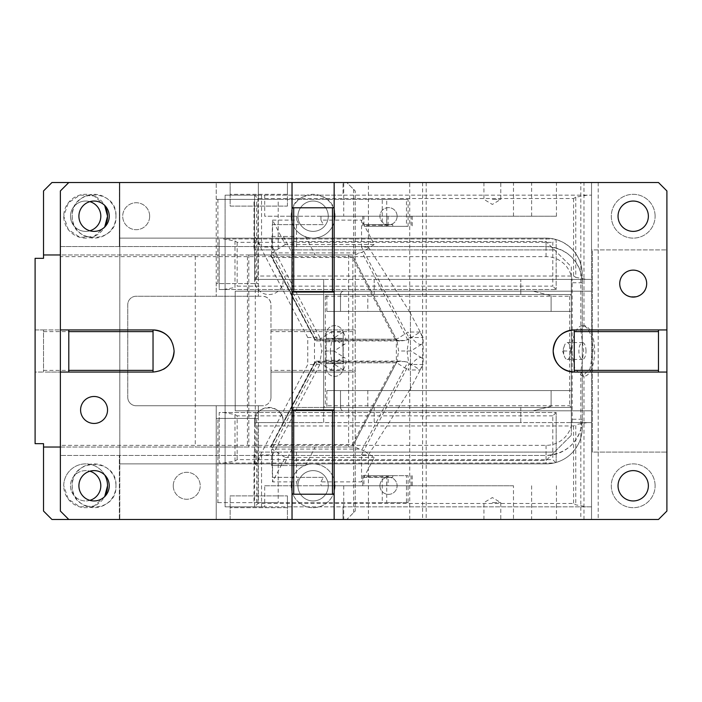 <?xml version="1.0" encoding="UTF-8"?>
<svg xmlns="http://www.w3.org/2000/svg" width="702" height="702" viewBox="0 0 702 702"><rect width="100%" height="100%" fill="white"/><g stroke="black" fill="none" stroke-linecap="round" stroke-linejoin="round"><path stroke-width="0.53" stroke-dasharray="3.51 2.63" d="M80.59 409.968A13.478 13.478 0 0 1 94.068 396.49A13.478 13.478 0 0 1 107.546 409.968A13.478 13.478 0 0 1 94.068 423.446A13.478 13.478 0 0 1 80.59 409.968M60.372 256.651L60.372 445.349L546.051 445.349A26.114 26.114 0 0 0 572.165 419.234L572.165 282.766A26.114 26.114 0 0 0 546.051 256.651L60.372 256.651L60.372 246.542L546.051 246.542C564.443 247.964 576.193 257.23 581.282 274.342L582.274 282.766L582.274 419.234L581.282 427.658C576.263 444.717 564.522 453.983 546.051 455.458L60.372 455.458L60.372 445.349M68.796 372.06L68.796 329.94L153.036 329.94L153.036 372.06L60.372 372.06M292.032 519.48L292.032 182.52M388.145 226.325L363.934 226.325L388.145 226.325L388.145 216.216L320.954 216.216L343.743 216.216L343.743 182.52L556.44 182.52L343.032 182.52L591.54 182.52L287.434 182.52L287.434 194.314L230.151 194.314L230.151 182.52L287.434 182.52L287.434 206.107L230.151 206.107L230.151 182.52L119.796 182.52L119.796 463.882L119.34 463.882L546.051 463.882A36.223 36.223 0 0 0 582.274 427.658A36.223 36.223 0 0 1 556.159 462.442L553.817 463.039A36.223 36.223 0 0 1 546.051 463.882L546.051 455.458A36.223 36.223 0 0 0 582.274 419.234L582.274 427.658L582.274 410.81L591.54 410.81L235.205 410.81L235.205 291.19L235.205 410.81L582.274 410.81L582.274 291.19L591.54 291.19L235.205 291.19L582.274 291.19L582.274 274.342L582.274 282.766A36.223 36.223 0 0 0 546.051 246.542L546.051 256.651M580.817 330.124L583.625 351L580.817 371.876L583.967 376.272A25.272 10.679 90 0 0 594.647 351A25.272 10.679 90 0 0 583.967 325.728L580.817 330.124L580.817 182.52L591.54 182.52L591.54 519.48L119.796 519.48L119.796 182.52L68.796 182.52L60.372 190.944L60.372 246.542L546.051 246.542L546.051 238.118A36.223 36.223 0 0 1 582.274 274.342C581.686 259.565 574.868 248.692 561.811 241.725L556.159 239.557L556.159 289.505L556.159 239.557L555.694 239.426L552.79 242.33L552.79 286.135L237.153 286.135L234.977 287.495L234.977 240.97L223.473 238.961L553.817 238.961L223.473 238.961M546.051 445.349L546.051 455.458L60.372 455.458L60.372 511.056L68.796 519.48L119.34 519.48L119.34 455.458L119.34 519.48L119.796 519.48L119.796 463.882L546.051 463.882M587.267 195.156L575.763 197.165L573.578 198.526L257.95 198.526L254.58 195.156L591.54 195.156L591.54 182.52L658.476 182.52L666.9 190.944L666.9 249.912L591.54 249.912L591.54 291.19L591.54 182.52L591.54 249.912L592.383 249.912L592.383 452.088L666.9 452.088L591.54 452.088L591.54 410.81L591.54 519.48L658.476 519.48L666.9 511.056L666.9 249.912L592.383 249.912L592.383 452.088L591.54 452.088L591.54 519.48L591.54 506.844L343.032 506.844L343.032 519.48L598.209 519.48L343.032 519.48L343.032 506.844L264.698 506.844L264.698 485.784L513.478 485.784L513.478 519.48M153.036 372.06A21.06 21.06 0 0 0 163.408 369.331M174.096 351A21.06 21.06 0 0 0 171.367 340.628M68.796 329.94L60.372 329.94M78.905 216.216A15.163 15.163 0 0 1 94.068 201.053A15.163 15.163 0 0 1 109.231 216.216A15.163 15.163 0 0 1 94.068 231.379A15.163 15.163 0 0 1 78.905 216.216M78.905 485.784A15.163 15.163 0 0 1 94.068 470.621A15.163 15.163 0 0 1 109.231 485.784A15.163 15.163 0 0 1 94.068 500.947A15.163 15.163 0 0 1 78.905 485.784M115.97 485.784A21.902 21.902 0 0 0 85.565 465.601A21.902 21.902 0 0 0 85.565 505.966A21.902 21.902 0 0 0 115.97 485.784C117.322 514.039 70.814 514.039 72.166 485.784C70.814 457.528 117.322 457.528 115.97 485.784M555.694 239.426L553.817 238.961A36.223 36.223 0 0 0 546.051 238.118L119.34 238.118L119.34 182.52L119.34 246.542L119.34 238.118L546.051 238.118A36.223 36.223 0 0 1 582.274 274.342L581.282 274.342M115.97 216.216A21.902 21.902 0 0 0 85.565 196.034A21.902 21.902 0 0 0 85.565 236.398A21.902 21.902 0 0 0 115.97 216.216C117.322 244.471 70.814 244.471 72.166 216.216C70.814 187.96 117.322 187.96 115.97 216.216M292.032 207.792L334.152 207.792L334.152 182.52M658.476 329.94L658.476 372.06L574.236 372.06L574.236 329.94L666.9 329.94M334.152 207.792L334.152 292.032L292.032 292.032M292.032 409.968L334.152 409.968L334.152 494.208L292.032 494.208M655.106 216.216A21.902 21.902 0 0 0 633.204 194.314A21.902 21.902 0 0 0 611.302 216.216A21.902 21.902 0 0 0 633.204 238.118A21.902 21.902 0 0 0 655.106 216.216A21.902 21.902 0 0 1 633.204 238.118A21.902 21.902 0 0 1 611.302 216.216A21.902 21.902 0 0 1 633.204 194.314A21.902 21.902 0 0 1 655.106 216.216M287.434 519.48L287.434 507.686L230.151 507.686L287.434 507.686L287.434 495.893L287.434 519.48M230.151 519.48L230.151 495.893L287.434 495.893L230.151 495.893L230.151 519.48M287.434 206.107L287.434 194.314L230.151 194.314L230.151 206.107L287.434 206.107M334.152 409.968L334.152 292.032M334.152 519.48L334.152 494.208M655.106 485.784A21.902 21.902 0 0 0 633.204 463.882A21.902 21.902 0 0 0 611.302 485.784A21.902 21.902 0 0 0 633.204 507.686A21.902 21.902 0 0 0 655.106 485.784A21.902 21.902 0 0 1 633.204 507.686A21.902 21.902 0 0 1 611.302 485.784A21.902 21.902 0 0 1 633.204 463.882A21.902 21.902 0 0 1 655.106 485.784M223.473 463.039L553.817 463.039L219.2 463.039L219.2 412.495L556.159 412.495L219.2 412.495L219.2 463.039L223.473 463.039L234.977 461.03L234.977 414.505L223.473 412.495M556.159 462.442L556.159 412.495L556.159 462.442M219.2 289.505L556.159 289.505L219.2 289.505L219.2 238.961L219.2 289.505M658.476 372.06L666.9 372.06M619.726 283.608A13.478 13.478 0 0 1 633.204 270.13A13.478 13.478 0 0 1 646.682 283.608C647.516 301 618.892 301 619.726 283.608M618.041 216.216A15.163 15.163 0 0 1 633.204 201.053A15.163 15.163 0 0 1 648.367 216.216A15.163 15.163 0 0 1 633.204 231.379A15.163 15.163 0 0 1 618.041 216.216M618.041 485.784A15.163 15.163 0 0 1 633.204 470.621A15.163 15.163 0 0 1 648.367 485.784A15.163 15.163 0 0 1 633.204 500.947A15.163 15.163 0 0 1 618.041 485.784M555.694 462.574L552.79 459.67L237.153 459.67L234.977 461.03M556.159 412.495L552.79 415.865L552.79 459.67M556.159 289.505L552.79 286.135M234.977 240.97L237.153 242.33L552.79 242.33M234.977 414.505L237.153 415.865L237.153 459.67M223.473 289.505L234.977 287.495M68.796 182.52L346.788 182.52L355.212 190.944L346.788 182.52L258.336 182.52L258.336 283.608L256.651 283.608L256.651 199.368L216.216 199.368L216.216 283.608L256.651 283.608M258.336 296.244L136.188 296.244A8.424 8.424 0 0 0 127.764 304.668L127.764 397.332L127.764 304.668A8.424 8.424 0 0 1 136.188 296.244L258.336 296.244L258.336 283.608L216.216 283.608L216.216 296.244L216.216 182.52L216.216 199.368L258.336 199.368L258.336 296.244L262.548 296.244C267.664 296.744 270.472 299.552 270.972 304.668L270.972 397.332L270.972 370.375L355.212 370.375L355.212 372.06L270.972 372.06L355.212 372.06L355.212 511.056L346.788 519.48L51.948 519.48L43.524 511.056L43.524 443.664L35.1 443.664L35.1 372.06L43.524 372.06L35.1 372.06L35.1 329.94L43.524 329.94L43.524 372.06L43.524 329.94L35.1 329.94L35.1 258.336L43.524 258.336L43.524 190.944L51.948 182.52L258.336 182.52L258.336 199.368L256.651 199.368M68.796 519.48L346.788 519.48L355.212 511.056L355.212 190.944L355.212 329.94L270.972 329.94L355.212 329.94L355.212 331.625L270.972 331.625L270.972 304.668A8.424 8.424 0 0 0 262.548 296.244M328.255 216.216A15.163 15.163 0 0 0 313.092 201.053A15.163 15.163 0 0 0 297.929 216.216A15.163 15.163 0 0 0 313.092 231.379A15.163 15.163 0 0 0 328.255 216.216A15.163 15.163 0 0 1 313.092 231.379A15.163 15.163 0 0 1 297.929 216.216A15.163 15.163 0 0 1 313.092 201.053A15.163 15.163 0 0 1 328.255 216.216M270.972 370.375L270.972 331.625M355.212 370.375L355.212 331.625M270.972 397.332A8.424 8.424 0 0 1 262.548 405.756L258.336 405.756L262.548 405.756A8.424 8.424 0 0 0 270.972 397.332M217.901 502.632L258.336 502.632L258.336 418.392L258.336 502.632L216.216 502.632L216.216 418.392L216.216 519.48L216.216 502.632L217.901 502.632L217.901 418.392L216.216 418.392L216.216 405.756L216.216 418.392L258.336 418.392L258.336 405.756L258.336 418.392L217.901 418.392M328.255 485.784A15.163 15.163 0 0 0 313.092 470.621A15.163 15.163 0 0 0 297.929 485.784A15.163 15.163 0 0 0 313.092 500.947A15.163 15.163 0 0 0 328.255 485.784A15.163 15.163 0 0 1 313.092 500.947A15.163 15.163 0 0 1 297.929 485.784A15.163 15.163 0 0 1 313.092 470.621A15.163 15.163 0 0 1 328.255 485.784M256.651 502.632L256.651 418.392M291.19 216.216A21.902 21.902 0 0 0 313.092 238.118A21.902 21.902 0 0 0 334.994 216.216C336.346 187.96 289.838 187.96 291.19 216.216A21.902 21.902 0 0 0 313.092 238.118A21.902 21.902 0 0 0 334.994 216.216A21.902 21.902 0 0 0 313.092 194.314A21.902 21.902 0 0 0 291.19 216.216M293.673 254.966L293.673 236.434L271.604 236.434L271.604 254.966L352.22 254.966L396.358 339.329L396.358 362.671L314.478 362.671L314.478 339.329L396.358 339.329M271.604 236.434L293.673 236.434M305.493 236.434L315.189 254.966M283.424 236.434L293.12 254.966L271.604 254.966M314.478 339.329L270.34 254.966L293.12 254.966M270.34 254.966L247.455 254.966L247.455 447.034L248.824 447.034L248.824 254.966M314.478 362.671L270.34 447.034L248.824 447.034M247.455 447.034L195.279 447.034L195.279 254.966L247.455 254.966M45.209 372.06L127.764 372.06L45.209 372.06M43.524 370.375L127.764 370.375M43.524 331.625L127.764 331.625M43.524 329.94L127.764 329.94L43.524 329.94M60.372 447.034L195.279 447.034M195.279 254.966L60.372 254.966M43.524 254.966L352.22 254.966M149.666 216.216A13.478 13.478 0 0 0 136.188 202.738A13.478 13.478 0 0 0 122.71 216.216A13.478 13.478 0 0 0 136.188 229.694A13.478 13.478 0 0 0 149.666 216.216A13.478 13.478 0 0 0 136.188 202.738A13.478 13.478 0 0 0 122.71 216.216A13.478 13.478 0 0 0 136.188 229.694A13.478 13.478 0 0 0 149.666 216.216M89.856 230.782A15.163 15.163 0 0 1 70.481 216.216A15.163 15.163 0 0 1 85.644 201.053A15.163 15.163 0 0 1 100.807 216.216A15.163 15.163 0 0 1 85.644 231.379A15.163 15.163 0 0 1 70.481 216.216A15.163 15.163 0 0 1 89.856 201.649M104.686 205.388L94.121 196.025L80.046 195.042L68.287 202.852L63.742 216.216L68.287 229.58L80.046 237.39L94.121 236.407L104.686 227.044A21.902 21.902 0 0 1 63.742 216.216A21.902 21.902 0 0 1 104.686 205.388M353.615 189.347L353.615 254.966M353.615 512.653L353.615 447.034L352.834 447.034L352.834 254.966M348.613 254.966L348.613 447.034L352.834 447.034M293.673 447.034L293.673 465.566L305.493 465.566L283.424 465.566L293.12 447.034L271.604 447.034L352.22 447.034L396.358 362.671M352.22 447.034L348.613 447.034M283.424 465.566L271.604 465.566L271.604 447.034M305.493 465.566L315.189 447.034M271.604 465.566L293.673 465.566M270.34 447.034L293.12 447.034M353.615 447.034L43.524 447.034M104.686 474.956A21.902 21.902 0 0 0 63.742 485.784L68.287 499.148L80.046 506.958L94.121 505.975L104.686 496.612A21.902 21.902 0 0 1 63.742 485.784A21.902 21.902 0 0 1 85.644 463.882A21.902 21.902 0 0 1 107.546 485.784M100.807 485.784A15.163 15.163 0 0 1 85.644 500.947A15.163 15.163 0 0 1 70.481 485.784A15.163 15.163 0 0 1 85.644 470.621A15.163 15.163 0 0 1 100.807 485.784M89.856 500.351A15.163 15.163 0 0 1 70.481 485.784A15.163 15.163 0 0 1 89.856 471.217M173.254 485.784A13.478 13.478 0 0 0 186.732 499.262A13.478 13.478 0 0 0 200.21 485.784A13.478 13.478 0 0 0 186.732 472.306A13.478 13.478 0 0 0 173.254 485.784A13.478 13.478 0 0 0 186.732 499.262A13.478 13.478 0 0 0 200.21 485.784A13.478 13.478 0 0 0 186.732 472.306A13.478 13.478 0 0 0 173.254 485.784M291.19 485.784A21.902 21.902 0 0 1 313.092 463.882A21.902 21.902 0 0 1 334.994 485.784A21.902 21.902 0 0 1 313.092 507.686A21.902 21.902 0 0 1 291.19 485.784A21.902 21.902 0 0 0 313.092 507.686A21.902 21.902 0 0 0 334.994 485.784A21.902 21.902 0 0 0 313.092 463.882A21.902 21.902 0 0 0 291.19 485.784M258.336 405.756L136.188 405.756A8.424 8.424 0 0 1 127.764 397.332A8.424 8.424 0 0 0 136.188 405.756L262.548 405.756M217.901 199.368L217.901 283.608M315.137 362.776L271.472 445.7L272.078 449.087L317.883 361.548L316.549 361.091L315.365 361.811L315.137 362.776L395.129 362.776L396.893 361.741L400.895 361.091L407.783 362.118L420.112 369.972A14.321 5.239 122.5 0 0 421.753 357.888A14.321 5.239 122.5 0 0 408.002 369.972L420.112 369.972M331.107 369.972L343.208 369.972A14.321 5.239 122.5 0 0 344.857 357.888A14.321 5.239 -57.5 0 0 331.107 369.972L319.875 362.811L321.692 351L319.875 337.522L307.766 337.522L307.766 364.478L255.291 464.768L261.548 454.94L272.543 454.94L319.875 364.478L319.875 362.811L317.883 361.548L405.08 361.548M388.145 475.675L362.75 475.675L388.145 475.675L388.145 477.36L363.934 477.36L363.934 485.784L296.744 485.784L296.744 481.897L272.543 481.897L285.302 457.511L272.078 449.087L359.275 449.087L363.724 450.772L408.88 364.478L423.122 364.478L423.122 337.522L409.74 311.96L409.74 182.52L368.401 182.52L368.401 247.06L361.539 247.06L361.539 220.103L374.298 244.489L285.302 244.489L272.543 220.103L272.543 247.06L261.548 247.06L261.548 195.156L264.698 195.156L264.698 216.216L556.44 216.216L531.633 216.216L531.633 182.52M319.875 364.478L307.766 364.478M255.291 464.768L255.291 237.232L261.548 247.06M307.766 337.522L255.291 237.232M319.875 337.522L272.543 247.06M285.302 244.489L272.078 252.913L271.472 256.3L272.385 257.511L352.369 257.511L352.904 256.195L359.275 252.913L361.978 252.343L374.298 244.489M272.385 257.511L315.365 340.189L316.549 340.909L317.883 340.452L405.08 340.452L408.88 339.189L408.88 337.522L361.539 247.06M343.743 182.52L368.401 182.52M320.954 216.216L320.954 220.103L361.539 220.103M582.441 325.728A25.272 10.679 90 0 0 571.761 351L574.894 368.866L582.441 376.272L589.996 368.875L593.12 351A25.272 10.679 90 0 0 582.441 325.728L583.967 325.728L583.967 182.52L598.209 182.52L409.74 182.52M492.356 182.52C503.22 182.52 503.22 182.52 492.356 182.52C503.22 182.52 503.22 182.52 492.356 182.52C481.484 182.52 481.484 182.52 492.356 182.52C481.484 182.52 481.484 182.52 492.356 182.52M264.698 195.156L343.032 195.156L343.032 182.52L343.032 195.156L591.54 195.156L591.54 506.844L254.58 506.844L254.58 422.604L283.222 422.604L283.222 421.762C284.108 403.29 253.694 403.29 254.58 421.762L254.58 506.844L257.95 503.474L573.578 503.474L575.763 504.835L587.267 506.844M575.763 197.165L575.763 277.387L587.267 279.396L591.54 279.396L520.779 279.396L520.779 294.559L323.657 294.559L323.657 422.604L283.222 422.604L374.201 422.604L374.201 407.441L571.323 407.441L571.323 279.396L323.657 279.396L323.657 294.559L292.488 294.559L292.488 241.488L546.051 241.488L571.323 266.76L571.323 435.24L571.323 407.441L292.488 407.441L292.488 294.559L571.323 294.559L571.323 266.76L546.051 241.488L292.488 241.488L292.488 452.088L554.475 452.088L546.051 460.512L292.488 460.512L292.488 407.441L323.657 407.441L323.657 294.559L323.657 407.441L325.342 405.756L325.342 296.244L323.657 294.559M323.657 407.441L520.779 407.441L520.779 422.604L591.54 422.604L571.323 422.604L571.323 407.441L569.638 405.756L325.342 405.756M587.267 279.396L571.323 279.396L571.323 422.604L374.201 422.604L520.779 422.604L520.779 407.441L374.201 407.441L374.201 422.604L323.657 422.604L323.657 279.396L283.222 279.396L283.222 280.238A14.321 14.321 0 0 1 268.901 294.559A14.321 14.321 0 0 1 254.58 280.238L254.58 195.156L254.58 279.396L257.95 276.026L573.578 276.026L575.763 277.387M254.58 280.238L254.58 279.396L283.222 279.396L283.222 280.238A14.321 14.321 0 0 1 268.901 294.559A14.321 14.321 0 0 1 254.58 280.238M254.58 195.156L225.096 195.156L225.096 506.844L254.58 506.844M292.488 460.512L292.488 452.088L554.475 452.088L571.323 435.24L546.051 460.512L292.488 460.512M325.342 296.244L569.638 296.244L571.323 294.559L571.323 311.407L410.424 311.407L410.424 390.593L571.323 390.593L410.424 390.593L410.424 311.407L571.323 311.407L571.323 294.559L340.505 294.559C322.902 294.559 322.902 294.559 340.505 294.559C322.902 294.559 322.902 294.559 340.505 294.559C340.821 292.418 341.944 291.295 343.875 291.19L533.143 291.19L343.875 291.19C341.944 291.295 340.821 292.418 340.505 294.559L367.795 294.559L340.505 294.559L340.505 311.407L326.86 311.407L340.505 311.407L340.505 294.559L546.832 294.559L551.105 295.7L533.143 291.19L546.832 294.559L367.795 294.559L367.795 311.407L340.505 311.407L571.323 311.407L367.795 311.407M292.488 249.912L554.475 249.912L292.488 249.912M367.795 390.593L367.795 407.441L340.505 407.441L340.505 390.593L340.505 407.441L340.505 390.593L367.795 390.593L340.505 390.593L340.505 407.441L326.86 407.441L571.323 407.441L571.323 390.593L326.86 390.593L571.323 390.593L571.323 407.441L571.323 294.559L546.832 294.559M571.323 294.559L374.201 294.559L374.201 279.396L254.58 279.396M374.201 294.559L374.201 279.396L520.779 279.396L520.779 294.559L374.201 294.559M254.58 422.604L283.222 422.604L283.222 421.762A14.321 14.321 0 0 0 268.901 407.441A14.321 14.321 0 0 0 254.58 421.762L254.58 422.604L257.95 425.974L573.578 425.974L575.763 424.613L575.763 504.835M587.267 422.604L575.763 424.613M569.638 296.244L569.638 405.756M551.105 311.407L551.105 295.7L551.105 311.407M586.003 351A8.424 3.563 90 0 0 582.441 342.576A8.424 3.563 90 0 0 578.887 351A8.424 3.563 90 0 0 582.441 359.424A8.424 3.563 90 0 0 586.003 351M570.735 351A8.424 3.563 90 0 0 567.172 342.576A8.424 3.563 90 0 0 564.408 345.691A8.424 3.563 90 0 0 563.609 351A8.424 3.563 90 0 0 564.408 356.309A8.424 3.563 90 0 0 567.172 359.424A8.424 3.563 90 0 0 570.735 351L562.583 351L564.408 345.691M426.175 182.52L426.175 519.48M422.613 182.52L422.613 519.48M598.209 182.52L598.209 519.48M492.356 519.48L500.78 519.48L492.356 519.48M492.356 502.632L500.78 502.632L492.356 502.632M296.744 481.897L299.122 477.36L323.332 477.36L320.954 481.897L320.954 485.784L513.478 485.784M408.099 475.675L406.467 475.675L406.467 502.632L408.099 502.632L408.099 475.675L382.257 475.675L382.257 502.632L253.992 502.632L253.992 452.088L272.315 452.088L272.315 477.36L299.122 477.36M386.732 475.675L386.732 502.632L382.257 502.632M363.934 475.675L363.934 477.36L392.725 477.36L388.145 477.36L388.145 485.784L412.232 485.784L363.934 485.784M392.725 477.36L392.725 475.675L388.241 475.675L388.241 476.684L366.883 476.684L366.883 475.675L388.241 475.675M387.346 477.36L388.241 476.684M366.883 476.684L366.558 477.36M368.515 477.36L368.515 475.675L366.883 475.675M368.515 475.675L382.257 475.675M323.332 477.36L296.525 477.36L296.525 452.088L253.992 452.088M272.315 477.36L296.525 477.36M272.315 452.088L296.525 452.088M278.203 452.088L278.203 502.632L253.992 502.632M406.467 502.632L278.203 502.632M408.099 502.632L386.732 502.632M392.725 475.675L406.467 475.675M320.954 485.784L388.145 485.784M264.698 485.784L296.744 485.784M343.743 485.784L343.743 519.48M409.74 519.48L409.74 390.04L368.401 454.94L361.539 454.94L361.539 481.897L320.954 481.897M368.401 454.94L368.401 519.48M379.931 485.784A8.591 8.591 0 0 1 388.522 477.193A8.591 8.591 0 0 1 397.113 485.784A8.591 8.591 0 0 1 388.522 494.375A8.591 8.591 0 0 1 379.931 485.784A8.591 8.591 0 0 1 388.522 477.193A8.591 8.591 0 0 1 397.113 485.784A8.591 8.591 0 0 1 388.522 494.375A8.591 8.591 0 0 1 379.931 485.784M409.74 390.04L423.122 364.478M492.356 199.368L500.78 199.368L492.356 199.368M343.743 216.216L531.633 216.216M368.401 247.06L409.74 311.96M408.88 337.522L423.122 337.522M407.783 339.882L361.978 252.343M421.753 357.888L410.933 351L407.063 351L408.88 339.189L420.112 332.028A14.321 5.239 -122.5 0 1 421.753 344.112L410.933 351L398.587 351L396.77 339.189L331.976 339.189L330.159 351L334.038 351L321.692 351M407.063 351L408.88 364.478M361.539 454.94L363.724 450.772L374.298 457.511L361.539 481.897M285.302 457.511L374.298 457.511M272.543 454.94L272.543 481.897M397.113 216.216A8.591 8.591 0 0 1 388.522 224.807A8.591 8.591 0 0 1 379.931 216.216A8.591 8.591 0 0 1 388.522 207.625A8.591 8.591 0 0 1 397.113 216.216A8.591 8.591 0 0 1 388.522 224.807A8.591 8.591 0 0 1 379.931 216.216A8.591 8.591 0 0 1 388.522 207.625A8.591 8.591 0 0 1 397.113 216.216M331.107 332.028L343.208 332.028A14.321 5.239 57.5 0 1 344.857 344.112A14.321 5.239 57.5 0 1 331.107 332.028L317.883 340.452L272.078 252.913L359.275 252.913M344.857 344.112L334.038 351L344.857 357.888M343.208 332.028L331.976 339.189M361.978 449.657L407.783 362.118M359.275 449.087L352.904 445.805L396.893 361.741M272.385 444.489L352.369 444.489L352.904 445.805M343.208 369.972L331.976 362.811L396.77 362.811L408.002 369.972M330.159 351L331.976 362.811M396.77 362.811L398.587 351M421.753 344.112A14.321 5.239 -122.5 0 1 408.002 332.028L396.77 339.189M420.112 332.028L408.002 332.028M405.08 340.452L400.895 340.909L396.893 340.259L352.904 256.195M315.137 339.224L395.129 339.224L396.893 340.259M272.543 220.103L296.744 220.103L296.744 216.216L388.145 216.216M320.954 220.103L323.332 224.64L299.122 224.64L296.744 220.103M382.257 199.368L386.732 199.368L386.732 226.325L408.099 226.325L392.725 226.325L392.725 224.64L363.934 224.64L368.515 224.64L368.515 226.325L382.257 226.325L382.257 199.368L253.992 199.368L253.992 249.912L278.203 249.912L278.203 199.368L253.992 199.368M299.122 224.64L272.315 224.64L272.315 249.912L253.992 249.912M362.75 216.216L362.75 226.325L363.934 226.325L363.934 216.216M386.732 226.325L382.257 226.325M408.099 226.325L408.099 199.368L406.467 199.368L406.467 226.325M386.732 199.368L408.099 199.368M406.467 199.368L278.203 199.368M272.315 249.912L278.203 249.912M272.315 224.64L296.525 224.64L296.525 249.912M323.332 224.64L296.525 224.64M392.725 224.64L368.515 224.64M366.558 224.64L366.883 225.316L388.241 225.316L388.241 226.325L366.883 226.325L366.883 225.316M368.515 226.325L366.883 226.325M388.241 225.316L387.346 224.64M392.725 226.325L388.241 226.325M412.232 216.216L412.232 226.325L411.047 226.325L411.047 216.216M296.744 216.216L264.698 216.216M261.548 454.94L261.548 506.844L225.096 506.844L225.096 195.156L261.548 195.156M264.698 506.844L261.548 506.844M551.105 406.3L551.105 390.593L551.105 406.3L533.143 410.81L546.832 407.441L340.505 407.441C340.821 409.582 341.944 410.705 343.875 410.81L533.143 410.81L343.875 410.81C341.944 410.705 340.821 409.582 340.505 407.441L546.832 407.441L551.105 406.3M571.323 407.441L546.832 407.441M326.184 363.68L343.032 363.636L326.184 363.68L326.184 367.848L326.184 334.152L326.184 363.636L343.032 363.636L343.032 360.266L326.184 360.266M343.199 334.152A8.512 8.512 0 0 0 334.687 325.64A8.512 8.512 0 0 0 326.184 334.152A8.512 8.512 0 0 1 334.687 325.64A8.512 8.512 0 0 1 343.199 334.152L343.199 367.848L343.199 334.152M326.184 367.848A8.512 8.512 0 0 0 334.687 376.36A8.512 8.512 0 0 0 343.199 367.848A8.512 8.512 0 0 1 334.687 376.36A8.512 8.512 0 0 1 326.184 367.848M326.184 338.32L343.032 338.32L343.032 363.68M326.184 341.734L343.032 341.734L343.032 360.266M343.032 341.734L343.032 338.364L326.184 338.364L343.032 338.32M483.932 519.48L483.932 502.632L492.356 497.569L500.78 502.632L500.78 519.48M483.932 182.52L483.932 199.368L492.356 204.431L500.78 199.368L500.78 182.52M582.274 419.234L572.165 419.234M582.274 282.766L572.165 282.766M582.274 427.658L581.282 427.658M552.79 415.865L237.153 415.865M237.153 242.33L237.153 286.135M573.578 198.526L573.578 276.026M257.95 198.526L257.95 276.026M582.441 376.272L583.967 376.272L583.967 519.48M531.633 485.784L531.633 519.48M386.837 475.675L386.837 485.784M411.047 475.675L411.047 485.784M352.369 444.489L395.129 362.776M395.129 339.224L352.369 257.511M386.837 226.325L386.837 216.216M513.478 216.216L513.478 182.52M573.578 425.974L573.578 503.474M257.95 425.974L257.95 503.474M271.472 445.7L315.365 361.811M326.86 311.407L326.86 294.559M580.817 371.876L580.817 519.48M567.172 342.576L582.441 342.576M562.583 351L564.408 356.309M567.172 359.424L582.441 359.424M556.44 485.784L556.44 519.48M362.75 475.675L362.75 485.784M412.232 475.675L412.232 485.784M315.365 340.189L271.472 256.3M400.895 361.091L316.549 361.091M316.549 340.909L400.895 340.909M556.44 216.216L556.44 182.52M326.86 390.593L326.86 407.441"/><path stroke-width="1.05" d="M80.59 409.968A13.478 13.478 0 0 1 94.068 396.49A13.478 13.478 0 0 1 107.546 409.968A13.478 13.478 0 0 1 94.068 423.446A13.478 13.478 0 0 1 80.59 409.968M163.408 369.331A21.06 21.06 0 0 0 174.096 351C172.85 363.794 165.83 370.814 153.036 372.06L60.372 372.06L60.372 190.944L68.796 182.52L658.476 182.52L666.9 190.944L666.9 329.94L574.236 329.94C561.442 331.186 554.422 338.206 553.176 351C554.422 363.794 561.442 370.814 574.236 372.06L574.236 329.94A21.06 21.06 0 0 0 553.176 351A21.06 21.06 0 0 0 574.236 372.06L666.9 372.06L666.9 329.94M60.372 329.94L153.036 329.94C165.83 331.186 172.85 338.206 174.096 351M60.372 372.06L60.372 511.056L68.796 519.48L292.032 519.48L292.032 182.52M109.231 216.216A15.163 15.163 0 0 1 94.068 231.379A15.163 15.163 0 0 1 78.905 216.216A15.163 15.163 0 0 1 94.068 201.053A15.163 15.163 0 0 1 109.231 216.216M109.231 485.784A15.163 15.163 0 0 1 94.068 500.947A15.163 15.163 0 0 1 78.905 485.784A15.163 15.163 0 0 1 94.068 470.621A15.163 15.163 0 0 1 109.231 485.784M292.032 409.968L332.467 409.968L332.467 494.208L334.152 494.208L334.152 519.48L658.476 519.48L666.9 511.056L666.9 372.06M334.152 519.48L292.032 519.48M171.367 340.628A21.06 21.06 0 0 0 153.036 329.94L153.036 372.06M334.152 182.52L334.152 494.208M646.682 283.608A13.478 13.478 0 0 1 633.204 297.086A13.478 13.478 0 0 1 619.726 283.608A13.478 13.478 0 0 1 633.204 270.13A13.478 13.478 0 0 1 646.682 283.608M648.367 216.216A15.163 15.163 0 0 1 633.204 231.379A15.163 15.163 0 0 1 618.041 216.216A15.163 15.163 0 0 1 633.204 201.053A15.163 15.163 0 0 1 648.367 216.216M648.367 485.784A15.163 15.163 0 0 1 633.204 500.947A15.163 15.163 0 0 1 618.041 485.784A15.163 15.163 0 0 1 633.204 470.621A15.163 15.163 0 0 1 648.367 485.784M68.796 372.06L68.796 329.94M68.796 370.375L153.036 370.375M68.796 331.625L153.036 331.625M658.476 329.94L658.476 372.06M658.476 331.625L574.236 331.625M658.476 370.375L574.236 370.375M334.152 292.032L332.467 292.032L332.467 207.792L334.152 207.792M332.467 292.032L292.032 292.032M292.032 207.792L332.467 207.792M293.717 207.792L293.717 292.032M332.467 409.968L334.152 409.968M332.467 494.208L292.032 494.208M293.717 409.968L293.717 494.208M60.372 254.966L43.524 254.966L43.524 258.336L35.1 258.336L35.1 443.664L43.524 443.664L43.524 511.056L51.948 519.48L68.796 519.48M68.796 182.52L51.948 182.52L43.524 190.944L43.524 254.966M43.524 447.034L60.372 447.034M89.856 201.649A15.163 15.163 0 0 1 89.856 230.782M107.546 216.216L104.686 205.388A21.902 21.902 0 0 1 107.546 216.216L104.686 227.044A21.902 21.902 0 0 0 107.546 216.216M107.546 485.784A21.902 21.902 0 0 1 104.686 496.612L107.546 485.784A21.902 21.902 0 0 0 104.686 474.956M89.856 471.217A15.163 15.163 0 0 1 89.856 500.351"/></g></svg>

